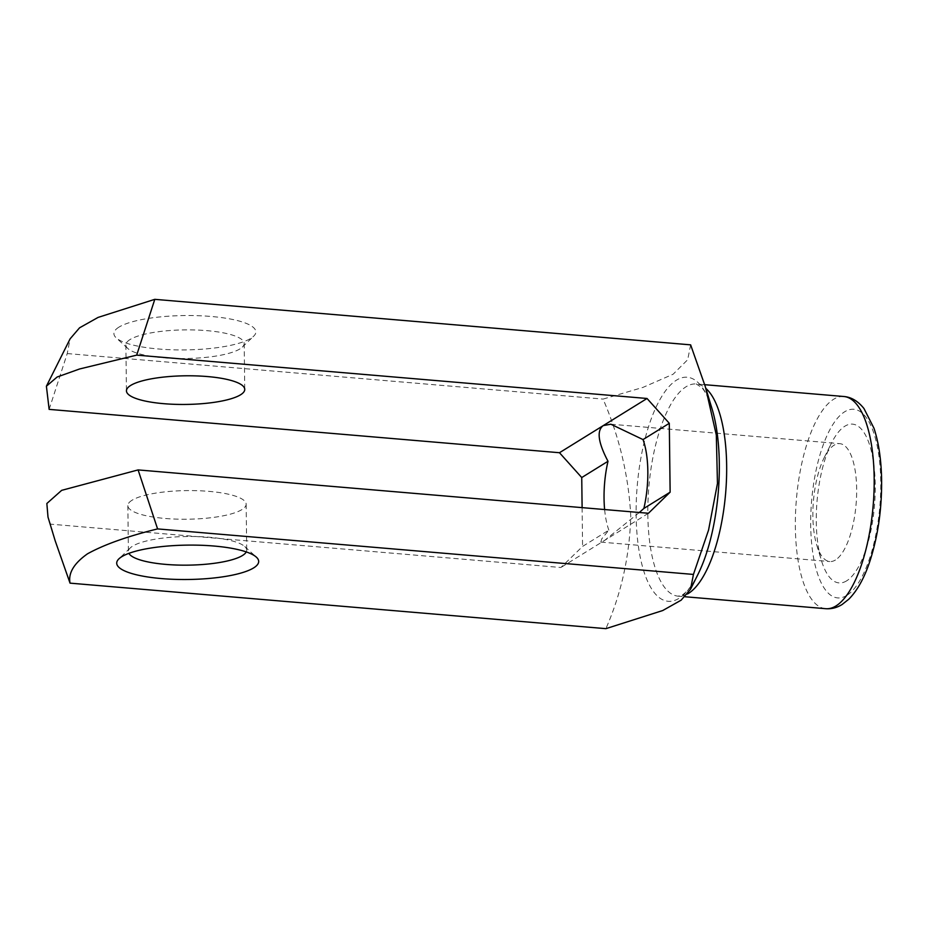 <?xml version="1.0" encoding="UTF-8"?>
<svg xmlns="http://www.w3.org/2000/svg" width="928" height="928" viewBox="0 0 928 928"><rect width="100%" height="100%" fill="white"/><g stroke="black" fill="none" stroke-linecap="round" stroke-linejoin="round"><path stroke-width="0.7" stroke-dasharray="4.64 3.48" d="M639.299 512.5L604.662 540.386L600.834 542.103L601.762 538.855L608.849 530.143L582.587 546.418L560.883 567.507L50.541 524.158L48.001 517.093M608.849 530.143A59.16 21.39 94.9 0 1 604.627 509.553M582.111 507.639L582.587 546.418M648.428 513.265L560.883 567.507M690.641 344.856L687.694 359.704L673.148 374.204L642.884 387.428L603.084 399.086C619.463 437.192 628.697 476.203 630.773 516.142C629.602 556.058 621.308 593.572 605.891 628.662M846.707 580.812A79.646 28.803 94.9 0 1 821.477 560.674A79.646 28.803 94.9 0 1 831.465 443.12A79.646 28.803 94.9 0 1 874.188 467.642A79.646 28.803 94.9 0 1 846.707 580.812M118.946 327.132A70.992 17.191 179.3 0 0 116.209 337.862A70.992 17.191 179.3 0 0 185.101 349.914A70.992 17.191 179.3 0 0 253.68 336.18A70.992 17.191 179.3 0 0 206.828 316.135A70.992 17.191 179.3 0 0 118.946 327.132M49.138 409.376L67.234 353.568L70.134 338.801M67.234 353.568L603.084 399.086M55.228 540.931L50.541 524.158M132.043 500.238A59.16 14.326 179.3 0 0 127.844 505.632A59.16 14.326 179.3 0 0 187.166 519.228A59.16 14.326 179.3 0 0 246.152 504.194A59.16 14.326 179.3 0 0 198.047 490.715A59.16 14.326 179.3 0 0 132.043 500.238M246.256 551.916A59.16 14.326 179.3 0 0 246.709 550.107A59.16 14.326 179.3 0 0 244.795 546.557A59.16 14.326 179.3 0 0 191.214 536.488A59.16 14.326 179.3 0 0 132.6 546.163A59.16 14.326 179.3 0 0 130.233 547.949A59.16 14.326 179.3 0 0 128.4 551.545A59.16 14.326 179.3 0 0 128.899 553.355M130.071 339.544A59.16 14.326 179.3 0 0 125.872 344.926A59.16 14.326 179.3 0 0 127.797 348.487A59.16 14.326 179.3 0 0 185.206 358.533A59.16 14.326 179.3 0 0 242.359 347.084A59.16 14.326 179.3 0 0 244.18 343.488A59.16 14.326 179.3 0 0 196.086 330.008A59.16 14.326 179.3 0 0 130.071 339.544M835.467 559.99A59.16 21.39 94.9 0 1 829.76 561.544A59.16 21.39 94.9 0 1 816.733 545.038A59.16 21.39 94.9 0 1 824.157 457.724A59.16 21.39 94.9 0 1 839.782 443.654A59.16 21.39 94.9 0 1 856.556 496.677A59.16 21.39 94.9 0 1 835.467 559.99M704.723 384.691L696.255 383.972L701.696 387.591C705.257 391.338 708.69 398.356 711.985 408.622A112.404 40.646 -85.1 0 0 676.384 380.213A112.404 40.646 -85.1 0 0 636.132 515.028A112.404 40.646 -85.1 0 0 679.052 598.305A112.404 40.646 -85.1 0 0 697.891 574.525C689.933 589.872 684.342 593.665 682.416 594.802L678.229 596.17A106.488 38.512 94.9 0 1 648.869 486.806A106.488 38.512 94.9 0 1 696.255 383.972A106.488 38.512 94.9 0 1 705.848 388.403M687.497 593.966A106.488 38.512 94.9 0 1 678.229 596.17L685.026 596.75M843.784 396.5A106.488 38.512 -85.1 0 0 796.398 499.345A106.488 38.512 -85.1 0 0 825.758 608.698M846.881 595.37A94.656 34.232 94.9 0 1 814.877 476.412A94.656 34.232 94.9 0 1 875.533 438.828A94.656 34.232 94.9 0 1 846.881 595.37M706.092 389.215L705.442 387.069M127.844 505.632L128.4 551.545M246.152 504.194L246.709 550.107M130.233 547.949L118.9 558.853M244.795 546.557L256.383 557.171M125.872 344.926L126.44 390.85M244.18 343.488L244.748 389.4M242.359 347.084L253.68 336.18M127.797 348.487L116.209 337.862M600.834 542.103L829.76 561.544M610.844 424.212L839.782 443.654M816.733 545.038L821.477 560.674M824.157 457.724L831.465 443.12"/><path stroke-width="1.39" d="M604.627 509.553A59.16 21.39 94.9 0 1 608.002 461.274L581.74 477.549L582.111 507.639M608.002 461.274C598.108 442.482 596.518 430.58 603.258 425.604L559.48 452.725L581.74 477.549M138.098 469.916L157.586 528.914C127.658 536.245 104.296 544.539 87.522 553.796C73.904 563.412 68.08 573.191 70.041 583.144L55.228 540.931L48.001 517.093L46.852 503.498L61.654 490.355L138.098 469.916L648.428 513.265L670.132 492.176L643.87 508.451L639.299 512.5M70.041 583.144L605.891 628.662L662.708 610.543L681.117 600.196L690.548 589.199L693.436 574.432L708.551 530.108L717.46 483.465L716.312 435.07L705.454 387.069L690.641 344.856L154.79 299.338L136.694 355.134L79.634 368.961L57.142 377.012L46.4 386.21L49.138 409.376L559.48 452.725M46.4 386.21L70.134 338.801L79.553 327.816L98.078 317.411L154.79 299.338M121.754 556.707A70.992 17.191 179.3 0 0 118.9 558.853A70.992 17.191 179.3 0 0 187.908 579.49A70.992 17.191 179.3 0 0 256.383 557.171A70.992 17.191 179.3 0 0 192.084 545.096A70.992 17.191 179.3 0 0 121.754 556.707M157.586 528.914L693.436 574.432M670.132 492.176L669.297 423.307L647.036 398.483L136.694 355.134M647.036 398.483L603.258 425.604L610.844 424.212L643.023 439.582A59.16 21.39 94.9 0 1 643.87 508.451M240.549 394.794A59.16 14.326 -0.7 0 1 174.534 404.318A59.16 14.326 -0.7 0 1 126.44 390.85A59.16 14.326 -0.7 0 1 130.639 385.456A59.16 14.326 -0.7 0 1 196.655 375.921A59.16 14.326 -0.7 0 1 244.748 389.4A59.16 14.326 -0.7 0 1 240.549 394.794M669.297 423.307L643.023 439.582M128.899 553.355A59.16 14.326 179.3 0 0 187.734 565.152A59.16 14.326 179.3 0 0 246.256 551.916M690.548 589.199L697.891 574.525A112.404 40.646 -85.1 0 0 711.985 408.622L706.092 389.215M705.848 388.403A106.488 38.512 94.9 0 1 725.626 493.244A106.488 38.512 94.9 0 1 688.506 593.375A106.488 38.512 94.9 0 1 687.497 593.966M836.035 605.914A106.488 38.512 -85.1 0 0 873.99 491.933A106.488 38.512 -85.1 0 0 843.784 396.5C851.254 397.08 857.982 401.093 863.968 408.529L873.979 428.249C878.688 442.54 881.229 459.569 881.6 479.335C881.936 507.836 878.248 534.47 870.534 559.213C864.931 576.903 857.681 590.231 848.784 599.221L842.125 604.488C836.975 607.712 831.523 609.116 825.758 608.698A106.488 38.512 -85.1 0 0 836.035 605.914M685.026 596.75L825.758 608.698M704.723 384.691L843.784 396.5"/></g></svg>

